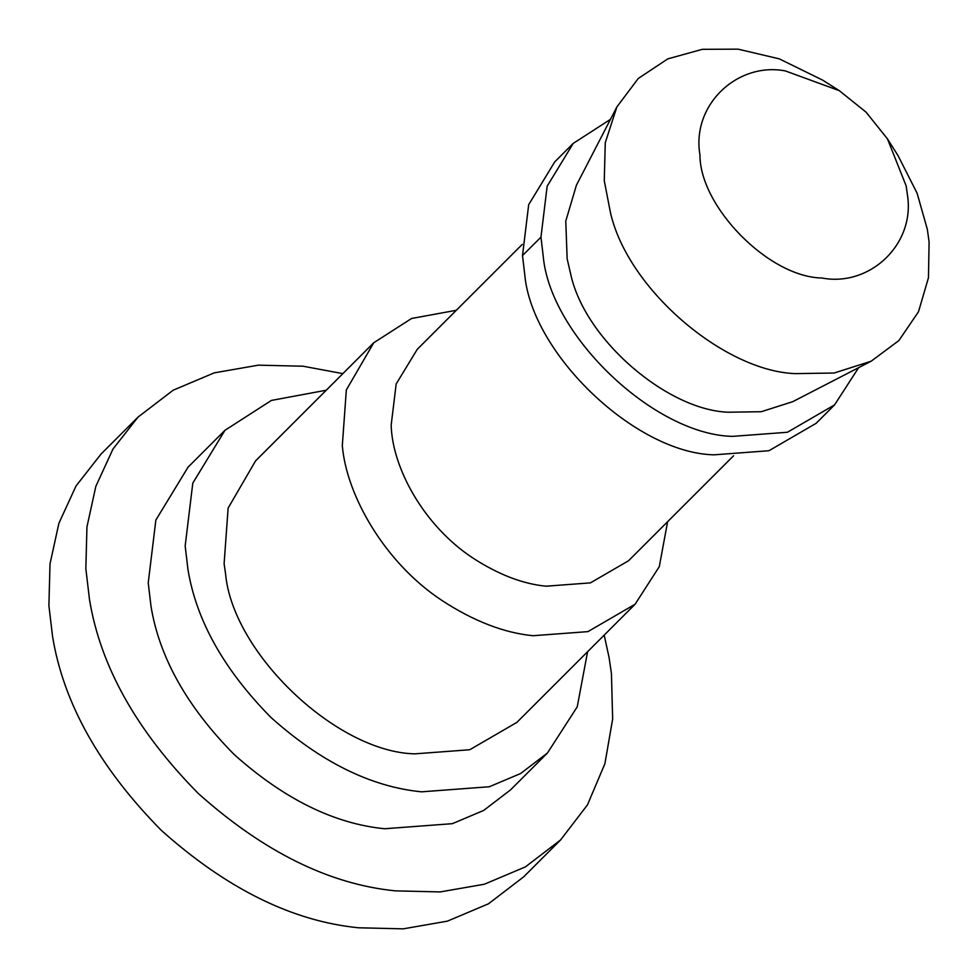 <?xml version="1.0" encoding="UTF-8"?>
<svg xmlns="http://www.w3.org/2000/svg" width="978" height="978" viewBox="0 0 978 978"><rect width="100%" height="100%" fill="white"/><g stroke="black" fill="none" stroke-linecap="round" stroke-linejoin="round"><path stroke-width="1.47" d="M342.862 373.633L303.033 366.212L258.4 365.161L214.231 372.862L173.179 390.198L137.996 417.129L101.052 454.049L76.015 485.993L58.9 523.291L50.012 563.866L48.9 605.614L52.543 636.372C63.46 703.231 99.732 767.901 161.346 830.383C226.7 888.794 292.459 921.264 358.608 927.792L403.242 928.843L447.411 921.142L488.462 903.806L523.646 876.875L560.577 839.955L587.472 804.87L604.917 763.659L612.656 719.001L611.433 673.585L609.098 657.632L604.196 635.125M137.996 417.129L112.959 449.073L95.832 486.372L86.944 526.959L85.844 568.695L89.487 599.453C100.392 666.311 136.663 730.982 198.289 793.476C263.644 851.875 329.39 884.344 395.54 890.872L440.173 891.924L484.342 884.234L525.394 866.887L560.577 839.955M326.249 390.222L271.407 400.43L224.977 430.283L188.033 467.203L155.869 520.039L148.228 582.876L151.015 606.348C159.341 657.363 187.018 706.715 234.048 754.405C283.926 798.989 334.109 823.757 384.586 828.745L452.362 823.672L483.682 810.432L510.54 789.882L547.472 752.974L577.24 706.837L587.595 651.715M224.977 430.283L192.8 483.12L185.172 545.956L187.947 569.428C196.285 620.443 223.962 669.808 270.992 717.497C320.87 762.07 371.041 786.85 421.53 791.825L489.293 786.752L520.626 773.525L547.472 752.974M456.31 310.283L411.604 318.473L373.755 342.752L346.334 389.941L342.312 445.638C346.456 495.455 384.782 562.888 442.129 600.59C473.743 621.177 504.037 632.888 533.034 635.724L587.949 631.617L635.101 604.233L659.306 566.629L667.607 521.702M373.755 342.752L255.564 460.882L228.131 508.071L224.109 563.768L225.551 573.646C232.519 653.096 336.615 752.204 414.831 753.855L469.746 749.747L516.897 722.375L635.101 604.233M522.24 244.402L417.251 349.329L396.176 383.951L391.176 425.112C392.178 467.166 423.181 525.149 472.521 557.79C498.083 574.441 522.582 583.915 546.03 586.201L590.431 582.876L628.548 560.749L733.537 455.809M610.443 119.365L573.218 143.399L554.758 161.859L528.682 204.683L522.496 255.588L524.758 274.61C531.726 354.073 635.81 453.181 714.026 454.831L768.94 450.724L816.092 423.352L834.564 404.892L858.623 367.679M573.218 143.399L547.154 186.223L540.968 237.141L543.218 256.163C550.186 335.613 654.282 434.721 732.498 436.371L787.412 432.264L834.564 404.892M839.283 90.661L822.547 80.074L779.27 58.851L738.072 49.157L702.314 49.316L667.827 58.863L638.279 78.46L616.91 106.871L605.272 142.678L604.27 180.734L610.333 212.03C627.326 289.243 724.453 371.261 795.285 373.62L834.148 373.021L871.117 361.224L898.904 340.552L918.489 311.762L928.452 277.776L929.1 242.055L927.352 229.378L917.107 193.216L898.024 155.6L887.449 138.864L866.08 112.164L839.283 90.661L785.371 70.929C737.351 61.687 691.336 105.049 699.955 154.903C699.661 206.309 768.463 277.08 821.887 278.009C869.894 287.251 915.909 243.889 907.291 194.035L906.178 185.954L887.449 138.864M616.91 106.871L576.421 185.197L565.773 221.101L567.154 258.84L570.822 274.696C585.296 340.405 667.95 410.21 728.231 412.215L761.3 411.714L792.767 401.665L871.117 361.224M522.496 255.588L540.968 237.141"/></g></svg>
